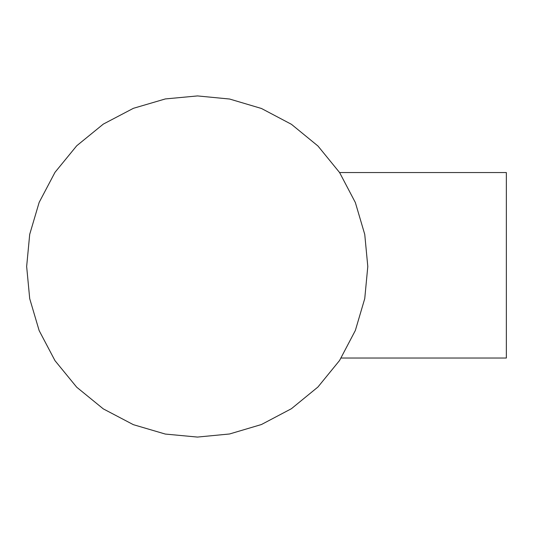 <?xml version="1.0" encoding="UTF-8"?>
<svg xmlns="http://www.w3.org/2000/svg" width="533" height="533" viewBox="0 0 533 533"><rect width="100%" height="100%" fill="white"/><g stroke="black" fill="none" stroke-linecap="round" stroke-linejoin="round"><path stroke-width="0.8" d="M339.594 172.552L506.35 172.552L506.35 358.029L341.16 358.029M26.65 266.5L29.708 298.653L39.149 330.593L54.986 360.648L76.699 387.198L103.282 408.871L133.357 424.668L165.303 434.062L197.45 437.073L229.55 433.982L261.43 424.528L291.424 408.704L317.928 387.025L339.568 360.495L355.344 330.48L364.752 298.593L367.797 266.5L364.752 234.413L355.351 202.533L339.581 172.532L317.954 146.002L291.458 124.322L261.476 108.492L229.61 99.031L197.516 95.927L165.357 98.931L133.403 108.312L103.315 124.102L76.719 145.776L54.999 172.332L39.156 202.393L29.708 234.34L26.65 266.5"/></g></svg>
